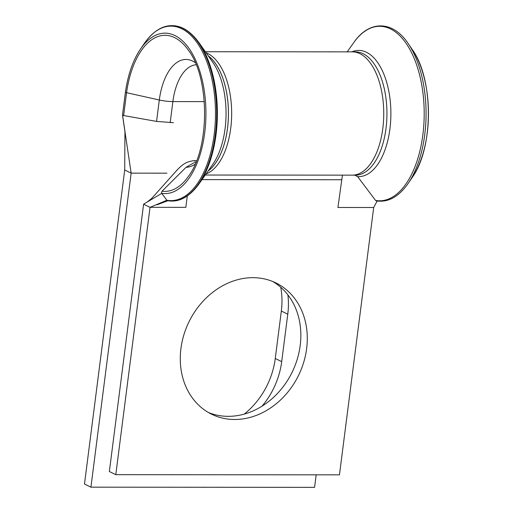 <?xml version="1.0" encoding="UTF-8"?>
<svg xmlns="http://www.w3.org/2000/svg" width="513" height="513" viewBox="0 0 513 513"><rect width="100%" height="100%" fill="white"/><g stroke="black" fill="none" stroke-linecap="round" stroke-linejoin="round"><path stroke-width="0.77" d="M280.746 287.293A73.09 60.983 -63.9 0 1 281.336 311.045L275.257 358.484A73.09 60.983 -63.9 0 1 244.246 414.106M287.876 294.885A73.09 60.983 -63.9 0 1 287.774 314.193L281.695 361.639A73.09 60.983 -63.9 0 1 262.053 406.161M306.633 348.628A73.09 60.983 116.1 0 0 275.911 282.926A73.09 60.983 116.1 0 0 180.935 348.532A73.09 60.983 116.1 0 0 211.657 414.235A73.09 60.983 116.1 0 0 306.633 348.628M208.496 412.542A73.09 60.983 116.1 0 0 300.195 345.48A73.09 60.983 116.1 0 0 272.634 281.464M208.201 55.776A61.624 31.466 90 0 1 228.452 113.405A61.624 31.466 90 0 1 208.111 171.002M208.227 55.814A61.624 31.466 90 0 1 228.426 113.405A61.624 31.466 90 0 1 208.137 170.964M212.773 62.278L199.05 42.752C190.656 31.287 181.628 25.586 171.958 25.65A87.71 44.778 90 0 1 216.666 113.392A87.71 44.778 90 0 1 171.823 201.07L171.823 201.07A87.71 44.778 90 0 1 167.751 200.705L171.817 201.07C181.48 201.154 190.522 195.466 198.935 184.013L212.69 164.506A63.131 32.229 90 0 0 212.78 62.285M342.421 175.145L337.913 207.483L373.695 207.508L339.452 474.846L115.791 474.672L150.04 207.335L185.828 207.361L187.29 195.94M167.751 200.705L166.86 200.25L161.762 193.343L143.602 204.18L109.352 471.518L115.791 474.672M146.981 202.167L151.79 198.358L176.299 170.912C180.89 165.725 185.264 162.608 189.419 161.563L193.26 160.652L195.331 160.973M204.302 101.619L172.875 101.593A18.205 4.72 -170.8 0 1 159.299 99.997L126.564 92.693A1.558 0.404 -170.8 0 1 125.428 92.116A1.558 0.404 -170.8 0 1 125.48 92.026A80.227 40.957 90 0 1 140.447 49.133A80.227 40.957 90 0 1 204.302 90.961A80.227 40.957 90 0 1 161.762 193.343L161.499 192.484L162.05 191.176L186.104 167.27L194.78 162.326L196.017 162.108M166.937 173.163L131.148 173.137L122.485 115.104L125.428 92.116A1.558 0.404 -170.8 0 1 125.428 92.109C127.993 74.571 132.995 60.245 140.447 49.126L144.281 43.515A87.248 44.541 90 0 1 213.806 89.576A87.248 44.541 90 0 1 166.86 200.25L150.04 207.335L143.602 204.18M195.241 62.624A53.897 27.516 90 0 0 159.299 99.997L156.561 121.408L173.4 122.69M90.923 487.17L131.148 173.137L124.71 169.983L84.485 484.022L90.923 487.17L314.578 487.35L316.181 474.826M188.412 50.229A78.021 39.834 90 0 0 126.564 92.693L123.639 115.547L122.485 115.085M156.561 121.408L123.639 115.547M354.643 175.113L357.625 176.607L375.554 200.429A87.261 44.548 90 0 0 422.603 90.391A87.261 44.548 90 0 0 353.534 42.874L347.198 51.858M408.31 43.74A87.248 44.541 90 0 1 408.188 183.372C398.742 196.857 388.097 202.686 376.247 200.859L375.567 200.442M124.941 131.219L124.71 169.983M125.166 132.758L122.569 115.207M373.695 207.508L377.151 201M287.774 314.193L281.336 311.045M199.057 42.765A87.261 44.548 90 0 1 198.935 184.013M170.175 122.69L172.875 101.593A48.639 24.836 90 0 1 196.146 64.766M341.466 179.736L202.032 179.621M142.364 46.484A87.248 44.541 90 0 1 144.281 43.515C152.816 31.53 162.037 25.573 171.958 25.65M206.034 173.945A61.643 31.473 -90 0 0 231.664 113.411A61.643 31.473 -90 0 0 206.13 52.833M195.164 164.141A53.897 27.516 90 0 1 186.097 167.27M188.406 50.216C209.958 78.13 209.926 148.597 188.303 176.53A78.021 39.834 90 0 1 162.05 191.176M205.367 51.742L352.328 51.858A61.643 31.473 90 0 1 352.425 51.858A61.643 31.473 90 0 1 383.75 113.527A61.643 31.473 90 0 1 352.328 175.151A61.643 31.473 90 0 1 352.226 175.151L205.264 175.036M281.695 361.639L275.257 358.484M354.028 51.948A61.624 31.466 90 0 1 355.631 51.884A61.624 31.466 90 0 1 386.943 113.533A61.624 31.466 90 0 1 355.528 175.132L352.322 175.151M351.758 51.858A63.131 32.229 90 0 1 390.746 107.647A63.131 32.229 90 0 1 357.625 176.607M353.534 42.874C369.129 19.93 392.932 20.296 408.297 43.727L412.119 49.344A80.227 40.957 90 0 1 412.016 177.761L408.188 183.372M196.582 160.697L193.26 160.697M355.631 51.884L352.425 51.858M412.119 49.344C433.786 78.79 433.754 148.289 412.016 177.761M168.136 200.647L157.106 204.783L160.114 203.09M377.267 201.019L376.388 202.43"/></g></svg>
